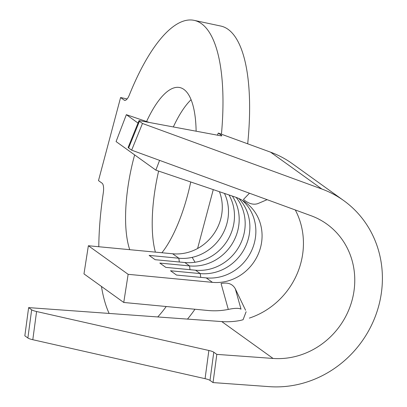 <?xml version="1.0" encoding="UTF-8"?>
<svg xmlns="http://www.w3.org/2000/svg" width="407" height="407" viewBox="0 0 407 407"><rect width="100%" height="100%" fill="white"/><g stroke="black" fill="none" stroke-linecap="round" stroke-linejoin="round"><path stroke-width="0.61" d="M161.92 252.752A90.4 30.479 -77.9 0 0 190.746 181.975M196.123 131.202A90.4 30.479 -77.9 0 0 183.888 89.418A90.4 30.479 -77.9 0 0 179.741 87.541A90.4 30.479 -77.9 0 0 146.571 121.535M157.728 316.951A159.106 53.643 -77.9 0 0 166.229 306.512M187.479 319.103A159.106 53.643 -77.9 0 0 194.943 309.249M245.579 310.251L235.332 288.868L241.015 309.162C238.924 307.977 234.686 308.063 228.291 309.422A73.769 68.702 -54.3 0 1 208.048 310.495L123.753 302.467L128.139 274.318L212.439 282.351A44.836 41.763 125.7 0 0 231.049 279.93A44.836 41.763 -54.3 0 0 250.529 206.715A44.836 41.763 125.7 0 0 235.139 197.034L155.861 170.141L116.081 141.57L126.343 114.672L149.328 122.471M238.878 198.519A44.836 41.763 125.7 0 1 244.668 248.275A44.836 41.763 125.7 0 1 200.249 273.596L195.543 270.212L165.812 267.379L159.824 263.08L189.555 265.913A44.836 41.763 125.7 0 0 232.224 243.707A44.836 41.763 125.7 0 0 232.331 196.082M190.013 269.688L189.555 265.913L184.849 262.53A44.836 41.763 125.7 0 0 226.765 241.519A44.836 41.763 125.7 0 0 229.014 194.958M123.753 302.467L83.974 273.891L88.365 245.742L172.66 253.775A44.836 41.763 125.7 0 0 191.27 251.358A44.836 41.763 125.7 0 0 203.475 244.693A44.836 41.763 125.7 0 0 220.599 195.146A44.836 41.763 125.7 0 0 219.444 191.707M184.849 262.53L155.123 259.702L149.135 255.398L178.861 258.231A44.836 41.763 125.7 0 0 219.856 238.578A44.836 41.763 125.7 0 0 224.466 193.411M212.439 282.351L206.237 277.895A44.836 41.763 125.7 0 0 251.531 250.788A44.836 41.763 125.7 0 0 242.185 200.229M195.543 270.212A44.836 41.763 125.7 0 0 239.214 246.301A44.836 41.763 125.7 0 0 236.126 197.385M155.861 170.141L159.585 160.373M221.439 134.213A159.106 53.643 -77.9 0 0 194.083 20.35A159.106 53.643 -77.9 0 0 129.375 94.907A11.569 3.902 102.1 0 1 124.669 100.331A11.569 3.902 102.1 0 1 124.135 100.091L120.594 97.543L98.489 180.616L102.035 183.16A11.569 3.902 102.1 0 1 103.276 192.994A159.106 53.643 -77.9 0 0 98.789 246.739M101.445 286.442A159.106 53.643 -77.9 0 0 109.132 313.436M247.695 143.808A159.106 53.643 -77.9 0 0 220.721 26.038L194.083 20.35M120.594 97.543L127.142 98.942M134.636 154.894A90.4 30.479 -77.9 0 0 129.736 249.684M197.599 248.499L213.268 189.616M191.071 99.7A90.4 30.479 -77.9 0 0 173.331 126.948M158.623 171.077A90.4 30.479 -77.9 0 0 155.388 252.131M138.009 123.056L126.343 114.672M128.139 274.318L88.365 245.742M206.237 277.895L176.506 275.061L170.518 270.762L200.249 273.596L200.707 277.365M228.291 309.422L221.072 283.537C227.884 282.148 232.641 283.923 235.332 288.868M246.128 311.742L243.071 319.739L240.369 320.446A75.214 70.05 125.7 0 1 221.749 321.581L28.627 307.611L24.837 335.811L27.874 337.988L31.66 309.793L28.627 307.611M249.343 318.101A75.214 70.05 125.7 0 0 295.294 209.966M267.129 199.674L258.038 203.531C253.637 205.138 248.769 203.785 243.442 199.466L249.466 193.218M217.43 135.175L218.289 133.064L270.543 152.157A104.141 96.993 -54.3 0 1 292.348 163.685L343.676 200.554A104.141 96.993 -54.3 0 1 374.654 318.101A104.141 96.993 -54.3 0 1 269.286 386.65L213.034 382.58L209.997 380.397A10.124 1.832 7.6 0 0 205.072 378.673L208.857 350.478L36.584 311.518L32.799 339.713L205.072 378.673M208.857 350.478A10.124 1.832 -172.4 0 1 213.782 352.203L216.819 354.38L273.072 358.45A75.214 70.05 125.7 0 0 349.175 308.944A75.214 70.05 125.7 0 0 326.801 224.048A75.214 70.05 125.7 0 0 311.05 215.725L131.654 150.163L142.47 123.469L321.871 189.026A104.141 96.993 -54.3 0 1 343.676 200.554M142.47 123.469L139.438 121.286A10.124 0.931 22.1 0 1 138.95 120.737A10.124 0.931 22.1 0 1 139.927 120.716L220.838 135.811A10.124 0.931 -157.9 0 0 221.81 135.796A10.124 0.931 -157.9 0 0 221.327 135.241L218.289 133.064M131.654 150.163L128.617 147.98A10.124 0.931 -157.9 0 1 128.134 147.431L138.95 120.737M31.66 309.793A10.124 1.832 7.6 0 0 36.584 311.518M32.799 339.713A10.124 1.832 -172.4 0 1 27.874 337.988M216.819 354.38L213.034 382.58M179.319 262.006L178.861 258.231L172.66 253.775M124.135 100.091L125.249 100.326M321.871 189.026L270.543 152.157M139.438 121.286L128.617 147.98M273.072 358.45L221.749 321.581M221.077 135.852L221.327 135.241M213.782 352.203L209.997 380.397M195.055 262.245L192.17 257.361"/></g></svg>
